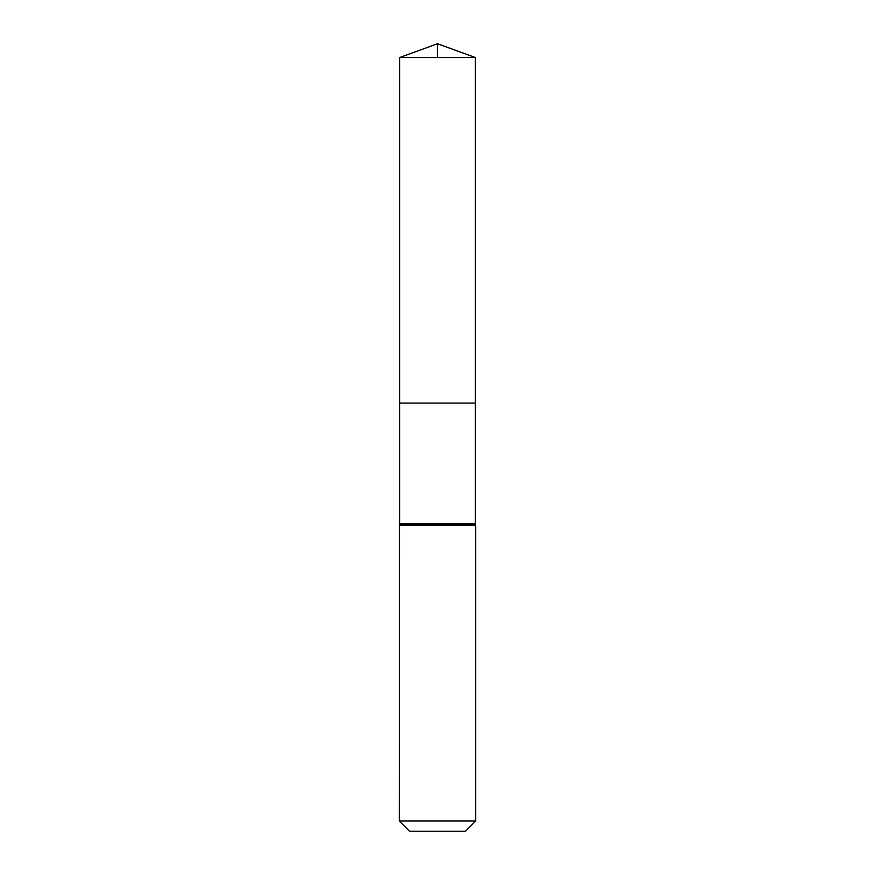 <?xml version="1.0" encoding="UTF-8"?>
<svg xmlns="http://www.w3.org/2000/svg" width="875" height="875" viewBox="0 0 875 875"><rect width="100%" height="100%" fill="white"/><g stroke="black" fill="none" stroke-linecap="round" stroke-linejoin="round"><path stroke-width="1.31" d="M399.656 523.939L399.656 403.091L475.344 403.091L399.656 403.091L399.656 57.52L475.344 57.52L475.344 523.939L399.656 523.939L399.459 524.683L475.541 524.683L475.344 523.939M399.273 821.002L475.727 821.002L465.478 831.25L409.522 831.25L399.273 821.002L399.459 524.683M399.656 57.52L437.5 43.75L475.344 57.52M437.5 57.52L437.5 43.75L399.656 57.52L399.656 403.091M399.273 525.427L475.727 525.427L475.541 524.683M475.727 821.002L475.727 525.427"/></g></svg>
